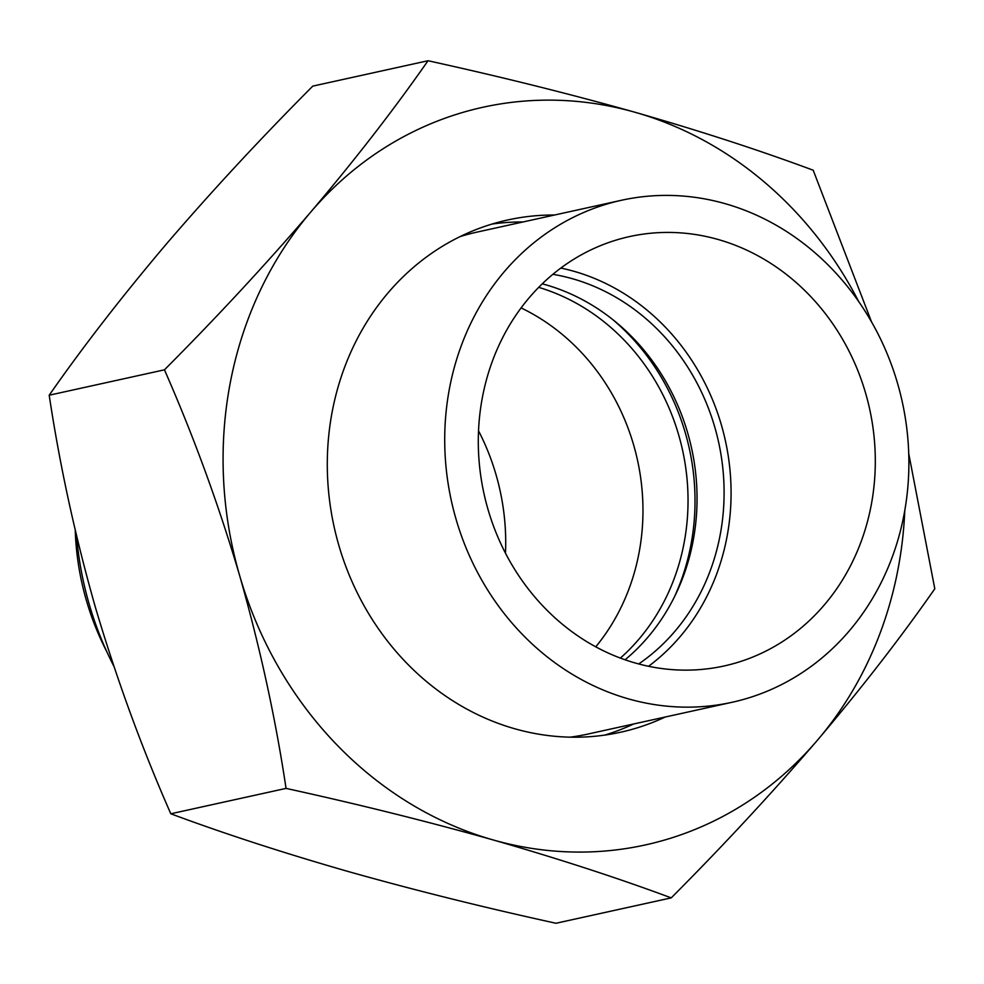 <?xml version="1.0" encoding="UTF-8"?>
<svg xmlns="http://www.w3.org/2000/svg" width="984" height="984" viewBox="0 0 984 984"><rect width="100%" height="100%" fill="white"/><g stroke="black" fill="none" stroke-linecap="round" stroke-linejoin="round"><path stroke-width="1.48" d="M674.065 597.645A219.838 197.415 77.6 0 0 612.798 319.615M595.763 646.82A212.113 190.478 77.6 0 0 521.077 307.906M620.375 658.075A212.113 190.478 77.6 0 0 682.527 450.02A212.113 190.478 77.6 0 0 538.691 287.353M76.555 535.837A314.732 282.629 77.6 0 0 113.763 666.057M75.251 530.327A257.033 230.822 77.6 0 0 106.727 651.519M505.481 553.192A219.838 197.415 77.6 0 0 478.519 430.808M638.714 663.942A212.113 190.478 77.6 0 0 714.741 427.007A212.113 190.478 77.6 0 0 552.848 274.315M625.086 659.772A212.113 190.478 77.6 0 0 687.693 432.972A212.113 190.478 77.6 0 0 542.245 283.822M570.289 737.151A257.033 230.822 77.6 0 0 587.879 734.064L732.108 702.281A257.033 230.822 77.6 0 0 897.556 383.354A257.033 230.822 77.6 0 0 621.482 200.269A257.033 230.822 77.6 0 0 456.047 519.195A257.033 230.822 77.6 0 0 732.108 702.281M865.612 393.182A219.838 197.415 77.6 0 0 629.489 236.59A219.838 197.415 77.6 0 0 487.99 509.368A219.838 197.415 77.6 0 0 724.101 665.971A219.838 197.415 77.6 0 0 865.612 393.182M648.554 666.266A219.838 197.415 77.6 0 0 721.383 424.965A219.838 197.415 77.6 0 0 560.806 268.066M621.482 200.269L477.252 232.052A257.033 230.822 77.6 0 0 459.995 236.64M554.582 215.016A262.273 235.533 77.6 0 0 507.67 219.986A262.273 235.533 77.6 0 0 490.979 224.377A262.273 235.533 77.6 0 0 336.331 536.145A262.273 235.533 77.6 0 0 620.56 732.244A262.273 235.533 77.6 0 0 637.251 727.84A262.273 235.533 77.6 0 0 665.196 717.029M604.643 735.109A262.273 235.533 77.6 0 0 605.701 734.79A262.273 235.533 77.6 0 0 633.647 723.978M428.015 60.737C500.179 76.567 569.207 93.751 635.098 112.287A377.671 339.16 77.6 0 0 458.802 113.615A377.671 339.16 77.6 0 0 310.723 212.089C355.273 159.47 394.363 109.027 428.015 60.737L312.777 86.125C260.465 138.633 211.695 191.216 166.493 243.872C121.942 296.479 82.853 346.922 49.2 395.211C59.839 465.912 75.276 536.735 95.51 607.694C116.776 679.341 141.868 748.037 170.81 813.78C224.401 833.706 283.773 853.017 348.902 871.713C414.953 890.299 483.98 907.482 555.985 923.263L671.223 897.875C617.632 877.949 558.26 858.638 493.132 839.93A377.671 339.16 77.6 0 0 817.507 740.128A377.671 339.16 77.6 0 0 904.788 510.512M908.749 453.661L934.8 588.789C901.049 637.201 861.959 687.644 817.507 740.128C772.182 792.919 723.424 845.49 671.223 897.875M493.132 839.93C427.081 821.357 358.053 804.174 286.049 788.393C275.594 718.566 260.157 647.743 239.739 575.911A377.671 339.16 77.6 0 0 493.132 839.93M239.739 575.911C218.792 505.112 193.688 436.416 164.451 369.824C216.763 317.315 265.52 264.733 310.723 212.089A377.671 339.16 77.6 0 0 239.739 575.911M858.786 301.707A377.671 339.16 77.6 0 0 635.098 112.287C700.374 131.032 759.746 150.343 813.19 170.22L871.59 322.026M523.021 221.966A262.273 235.533 77.6 0 0 492.037 224.057M170.81 813.78L286.049 788.393M49.2 395.211L164.451 369.824"/></g></svg>
